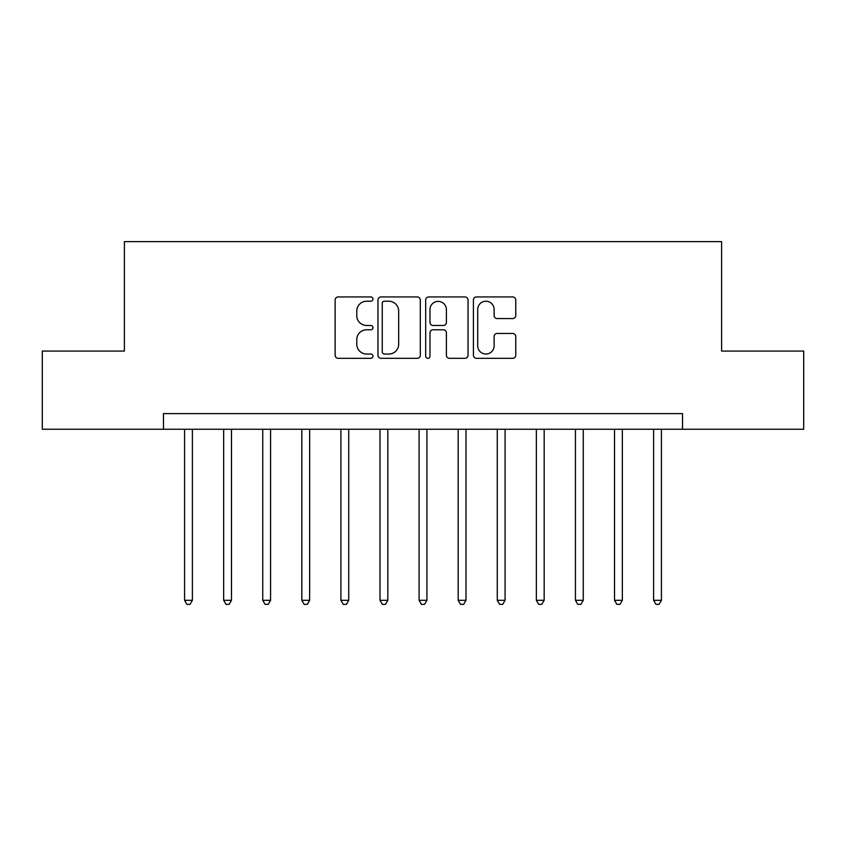 <?xml version="1.0" encoding="UTF-8"?>
<svg xmlns="http://www.w3.org/2000/svg" width="846" height="846" viewBox="0 0 846 846"><rect width="100%" height="100%" fill="white"/><g stroke="black" fill="none" stroke-linecap="round" stroke-linejoin="round"><path stroke-width="1.27" d="M372.97 299.082A2.147 2.147 0 0 0 370.823 296.935L338.21 296.935A3.067 3.067 0 0 0 335.143 300.002L335.143 355.257A3.067 3.067 0 0 0 338.21 358.323L370.823 358.323A2.147 2.147 0 0 0 372.97 356.177A2.147 2.147 0 0 0 370.823 354.03L366.604 354.03A9.824 9.824 0 0 1 356.779 344.206L356.779 339.595A9.824 9.824 0 0 1 366.604 329.781L370.823 329.781A2.147 2.147 0 0 0 372.97 327.635A2.147 2.147 0 0 0 370.823 325.477L366.604 325.477A9.824 9.824 0 0 1 356.779 315.664L356.779 311.053A9.824 9.824 0 0 1 366.604 301.229L370.823 301.229A2.147 2.147 0 0 0 372.97 299.082M512.697 318.572A3.067 3.067 0 0 0 515.764 315.505L515.764 300.002A3.067 3.067 0 0 0 512.697 296.935L476.478 296.935A3.067 3.067 0 0 0 473.411 300.002L473.411 355.257A3.067 3.067 0 0 0 476.478 358.323L512.697 358.323A3.067 3.067 0 0 0 515.764 355.257L515.764 336.528A3.067 3.067 0 0 0 512.697 333.461L497.194 333.461A3.067 3.067 0 0 0 494.127 336.528L494.127 345.813A8.206 8.206 0 0 1 485.921 354.03A8.206 8.206 0 0 1 477.704 345.813L477.704 309.446A8.206 8.206 0 0 1 485.921 301.229A8.206 8.206 0 0 1 494.127 309.446L494.127 315.505A3.067 3.067 0 0 0 497.194 318.572L512.697 318.572M163.468 429.25L42.3 429.25L42.3 351.079L124.383 351.079L124.383 241.639L721.617 241.639L721.617 351.079L803.7 351.079L803.7 429.25L682.532 429.25L682.532 413.62L163.468 413.62L163.468 429.25L682.532 429.25M420.314 300.002A3.067 3.067 0 0 0 417.247 296.935L381.028 296.935A3.067 3.067 0 0 0 377.961 300.002L377.961 355.257A3.067 3.067 0 0 0 381.028 358.323L417.247 358.323A3.067 3.067 0 0 0 420.314 355.257L420.314 300.002M428.753 296.935L464.972 296.935A3.067 3.067 0 0 1 468.039 300.002L468.039 355.257A3.067 3.067 0 0 1 464.972 358.323L449.469 358.323A3.067 3.067 0 0 1 446.402 355.257L446.402 332.848A3.067 3.067 0 0 0 443.336 329.781L433.057 329.781A3.067 3.067 0 0 0 429.98 332.848L429.98 356.177A2.147 2.147 0 0 1 427.833 358.323A2.147 2.147 0 0 1 425.686 356.177L425.686 300.002A3.067 3.067 0 0 1 428.753 296.935M384.401 301.229A2.147 2.147 0 0 0 382.255 303.386L382.255 351.873A2.147 2.147 0 0 0 384.401 354.03L388.853 354.03A9.824 9.824 0 0 0 398.678 344.206L398.678 311.053A9.824 9.824 0 0 0 388.853 301.229L384.401 301.229M446.402 309.594A8.206 8.206 0 0 0 438.196 301.388A8.206 8.206 0 0 0 429.98 309.594L429.98 322.411A3.067 3.067 0 0 0 433.057 325.477L443.336 325.477A3.067 3.067 0 0 0 446.402 322.411L446.402 309.594M184.576 429.25L184.576 600.3L192.391 600.3L192.391 429.25M192.391 600.3L190.043 604.361L186.924 604.361L184.576 600.3M223.661 429.25L223.661 600.3L231.476 600.3L231.476 429.25M231.476 600.3L229.129 604.361L226.009 604.361L223.661 600.3M262.746 429.25L262.746 600.3L270.561 600.3L270.561 429.25M270.561 600.3L268.214 604.361L265.094 604.361L262.746 600.3M301.832 429.25L301.832 600.3L309.647 600.3L309.647 429.25M309.647 600.3L307.31 604.361L304.179 604.361L301.832 600.3M340.917 429.25L340.917 600.3L348.732 600.3L348.732 429.25M348.732 600.3L346.395 604.361L343.265 604.361L340.917 600.3M380.002 429.25L380.002 600.3L387.828 600.3L387.828 429.25M387.828 600.3L385.48 604.361L382.35 604.361L380.002 600.3M419.087 429.25L419.087 600.3L426.913 600.3L426.913 429.25M426.913 600.3L424.565 604.361L421.435 604.361L419.087 600.3M458.172 429.25L458.172 600.3L465.998 600.3L465.998 429.25M465.998 600.3L463.65 604.361L460.52 604.361L458.172 600.3M497.268 429.25L497.268 600.3L505.083 600.3L505.083 429.25M505.083 600.3L502.736 604.361L499.605 604.361L497.268 600.3M536.353 429.25L536.353 600.3L544.168 600.3L544.168 429.25M544.168 600.3L541.821 604.361L538.691 604.361L536.353 600.3M575.439 429.25L575.439 600.3L583.254 600.3L583.254 429.25M583.254 600.3L580.906 604.361L577.786 604.361L575.439 600.3M614.524 429.25L614.524 600.3L622.339 600.3L622.339 429.25M622.339 600.3L619.991 604.361L616.871 604.361L614.524 600.3M653.609 429.25L653.609 600.3L661.424 600.3L661.424 429.25M661.424 600.3L659.076 604.361L655.957 604.361L653.609 600.3"/></g></svg>
